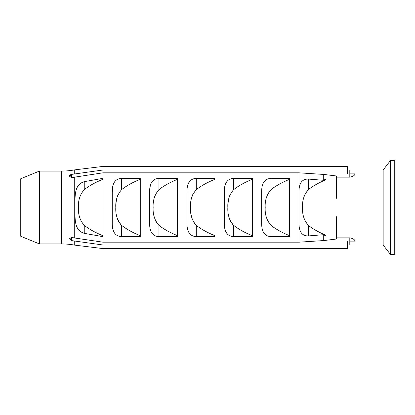 <?xml version="1.0" encoding="UTF-8"?>
<svg xmlns="http://www.w3.org/2000/svg" width="415" height="415" viewBox="0 0 415 415"><rect width="100%" height="100%" fill="white"/><g stroke="black" fill="none" stroke-linecap="round" stroke-linejoin="round"><path stroke-width="0.62" d="M102.92 244.99L102.92 248.585L347.563 248.585L347.563 244.99L102.92 244.99L71.546 240.601L69.404 238.827L71.546 237.375L71.546 240.601M327.02 180.172L327.02 209.705L327.02 178.746L324.426 179.799L324.411 180.38C317.957 183.197 312.599 186.294 308.345 189.665C304.076 194.568 302.146 200.512 302.556 207.5C302.146 214.488 304.076 220.432 308.345 225.335L308.345 235.933C300.144 236.052 298.857 228.779 299.007 222.445L299.007 192.555C298.857 186.221 300.144 178.948 308.345 179.067L324.411 180.38M270.995 189.665C266.726 194.568 264.796 200.512 265.206 207.5C264.796 214.488 266.726 220.432 270.995 225.335C275.825 229.163 282.05 232.623 289.67 235.715L289.67 178.346L270.995 178.346L270.995 189.665C275.825 185.837 282.05 182.377 289.67 179.285M289.67 205.99L289.67 208.978M327.02 208.978L327.02 206.022M308.345 225.335C312.599 228.707 317.957 231.803 324.411 234.62L324.426 235.201L327.02 236.254L327.02 209.705L327.02 234.828M336.404 237.842L349.804 237.842L349.804 241.022L347.563 241.022L347.563 244.99M336.404 198.282L336.404 175.97L323.721 174.435L299.007 172.827L102.92 172.827L71.546 177.625L71.546 174.399L102.92 170.01L102.92 166.415L347.563 166.415L347.563 173.978L349.804 173.978L349.804 170L347.563 170M102.92 170.01L347.563 170.01M349.804 173.138L355.033 173.138L355.033 170L355.033 173.978C354.586 175.529 352.843 176.593 349.804 177.158L349.804 173.978M390.515 254.561L394.25 254.561L394.25 160.439L390.515 160.439L383.159 170L383.159 245L390.515 254.561L390.515 160.439M102.92 166.415L74.731 169.865A74.7 74.7 0 0 1 61.285 171.084L39.425 171.084L20.75 178.735L20.75 236.265L39.425 243.916L61.285 243.916A74.7 74.7 0 0 1 74.731 245.135L102.92 248.585M349.804 241.022L349.804 245L347.563 245M70.633 174.725L69.943 175.161M69.741 175.363L69.513 175.701M383.159 245L355.033 245L355.033 241.862L349.804 241.862M355.033 170L383.159 170M349.804 177.158L336.404 177.158M349.804 237.842C352.838 238.407 354.581 239.465 355.033 241.022L355.033 245M116.439 214.856L116.817 216.64M117.668 219.436L117.917 220.059M118.317 220.962L118.581 221.491M118.628 221.589L120.91 224.733M153.789 214.856L154.167 216.64M155.018 219.436L155.267 220.059M155.667 220.962L155.931 221.491M155.978 221.589L158.26 224.733M228.489 214.856L228.867 216.64M229.718 219.436L229.967 220.059M230.367 220.962L230.631 221.491M230.678 221.589L232.96 224.733M191.139 214.856L191.517 216.64M192.368 219.436L192.617 220.059M193.017 220.962L193.281 221.491M193.328 221.589L195.61 224.733M140.27 205.954A41.085 15.723 90 0 0 140.26 207.5A41.085 15.723 90 0 0 140.27 209.046L140.27 178.346L121.595 178.346L121.595 189.665C126.425 185.837 132.65 182.377 140.27 179.285M140.27 209.046L140.27 235.715C132.65 232.623 126.425 229.163 121.595 225.335C117.326 220.432 115.396 214.488 115.806 207.5C115.396 200.512 117.326 194.568 121.595 189.665L120.91 190.267M177.62 205.954A41.085 15.723 90 0 0 177.61 207.5A41.085 15.723 90 0 0 177.62 209.046L177.62 178.346L158.945 178.346L158.945 189.665C163.775 185.837 170 182.377 177.62 179.285M177.62 209.046L177.62 235.715C170 232.623 163.775 229.163 158.945 225.335C154.676 220.432 152.746 214.488 153.156 207.5C152.746 200.512 154.676 194.568 158.945 189.665L158.26 190.267M252.32 205.954A41.085 15.723 90 0 0 252.31 207.5A41.085 15.723 90 0 0 252.32 209.046L252.32 178.346L233.645 178.346L233.645 189.665C238.475 185.837 244.7 182.377 252.32 179.285M252.32 209.046L252.32 235.715C244.7 232.623 238.475 229.163 233.645 225.335C229.376 220.432 227.446 214.488 227.856 207.5C227.446 200.512 229.376 194.568 233.645 189.665L232.96 190.267M214.97 205.954A41.085 15.723 90 0 0 214.96 207.5A41.085 15.723 90 0 0 214.97 209.046L214.97 178.346L196.295 178.346L196.295 189.665C201.125 185.837 207.35 182.377 214.97 179.285M214.97 209.046L214.97 235.715C207.35 232.623 201.125 229.163 196.295 225.335C192.026 220.432 190.096 214.488 190.506 207.5C190.096 200.512 192.026 194.568 196.295 189.665L195.61 190.267M102.92 172.827L102.92 205.949A41.085 15.723 90 0 0 102.91 207.5A41.085 15.723 90 0 0 102.92 209.046L102.92 178.346L84.245 181.661L84.245 189.665C89.075 185.837 95.3 182.377 102.92 179.285M102.92 209.046L102.92 235.715C95.3 232.623 89.075 229.163 84.245 225.335C79.976 220.438 78.046 214.493 78.456 207.5C78.046 200.507 79.976 194.562 84.245 189.665M102.92 209.71L102.92 236.654L84.245 233.339C73.248 229.941 75.39 217.289 74.928 207.495C75.39 197.748 73.248 185.038 84.245 181.661M74.731 176.992L74.731 238.008L102.92 242.173L102.92 208.978M214.97 209.71L214.97 236.654L196.295 236.654C188.047 236.125 186.854 228.904 186.958 222.409L186.958 192.591C186.854 186.096 188.047 178.875 196.295 178.346M252.32 209.71L252.32 236.654L233.645 236.654C225.397 236.125 224.204 228.904 224.308 222.409L224.308 192.591C224.204 186.096 225.397 178.875 233.645 178.346M177.62 209.71L177.62 236.654L158.945 236.654C150.697 236.125 149.504 228.904 149.607 222.409L149.607 192.591C149.504 186.096 150.697 178.875 158.945 178.346M289.67 209.71L289.67 236.654L270.995 236.654C262.747 236.125 261.554 228.904 261.658 222.409L261.658 192.591C261.554 186.096 262.747 178.875 270.995 178.346M140.27 209.71L140.27 236.654L121.595 236.654C113.347 236.125 112.154 228.904 112.258 222.409L112.258 192.591C112.154 186.096 113.347 178.875 121.595 178.346M324.411 234.62L308.345 235.933M192.98 194.106L192.674 194.801M192.337 195.652L191.652 197.836M191.097 200.367L190.765 202.696M230.33 194.106L230.024 194.801M229.687 195.652L229.002 197.836M228.447 200.367L228.115 202.696M155.63 194.106L155.324 194.801M154.987 195.652L154.302 197.836M153.747 200.367L153.415 202.696M118.28 194.106L117.974 194.801M117.637 195.652L116.952 197.836M116.397 200.367L116.065 202.696M355.033 173.138L355.033 173.978M355.033 241.022L355.033 241.862M71.546 177.625L69.404 176.173L71.546 174.399M74.731 169.865L74.731 173.828M71.546 237.375L74.731 238.008M74.731 241.172L74.731 245.135M114.431 182.102L113.658 183.529M112.911 185.738L112.258 192.591M112.942 229.376L113.705 231.575M151.781 182.102L151.008 183.529M150.261 185.738L149.607 192.591M150.292 229.376L151.055 231.575M189.131 182.102L188.358 183.529M187.642 229.376L188.405 231.575M226.481 182.102L225.708 183.529M224.992 229.376L225.755 231.575M102.92 242.173L299.007 242.173L323.721 240.565L336.404 239.03L336.404 216.718M299.007 222.445L299.007 242.173M299.007 172.827L299.007 192.555M323.721 174.435L323.721 180.281M323.721 234.719L323.721 240.565M39.425 171.084L39.425 243.916M84.245 225.335L84.245 233.339M196.295 225.335L196.295 236.654M233.645 225.335L233.645 236.654M158.945 225.335L158.945 236.654M270.995 225.335L270.995 236.654M121.595 225.335L121.595 236.654M308.345 179.067L308.345 189.665M61.285 171.084L61.285 243.916"/></g></svg>
